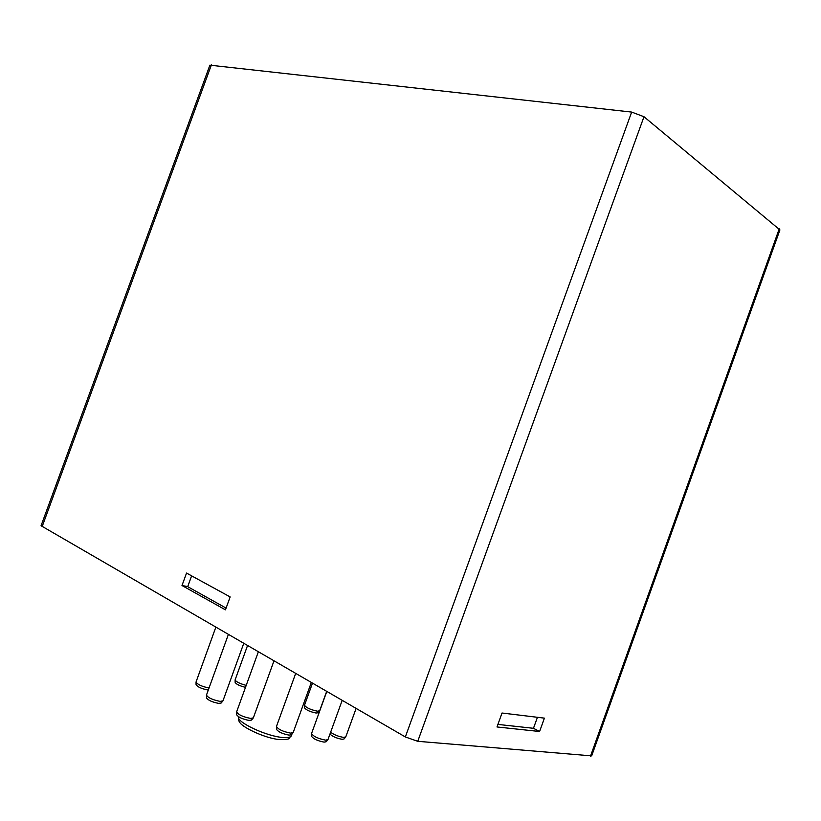 <?xml version="1.0" encoding="UTF-8"?>
<svg xmlns="http://www.w3.org/2000/svg" width="821" height="821" viewBox="0 0 821 821"><rect width="100%" height="100%" fill="white"/><g stroke="black" fill="none" stroke-linecap="round" stroke-linejoin="round"><path stroke-width="1.23" d="M191.611 575.839L187.711 586.676L226.083 608.094M497.926 724.42L533.455 728.299L537.457 717.297M245.5 687.341C239.804 685.935 236.345 684.293 235.145 682.436L235.124 679.86C235.976 681.779 239.67 683.616 246.208 685.381M208.298 690.04L207.846 689.999C201.607 688.737 197.676 686.982 196.065 684.724L196.045 681.994C197.368 684.437 201.699 686.448 209.016 688.029M218.653 703.381C212.218 702.119 208.165 700.292 206.492 697.901L206.471 695.089C207.939 697.747 212.485 699.841 220.09 701.391L222.953 700.867L221.136 703.033L218.653 703.381M249.122 720.438C242.564 719.175 238.408 717.287 236.643 714.752L236.622 711.879C238.182 714.691 242.842 716.866 250.6 718.416L253.35 717.862L251.503 720.068L249.122 720.438M289.115 735.134C282.547 733.882 278.34 731.942 276.492 729.325L276.472 726.452C278.124 729.346 282.835 731.573 290.624 733.122L293.169 732.558L291.322 734.764L289.115 735.134M356.098 708.451L345.774 736.889L344.009 738.982L342.121 739.3C336.6 738.295 332.556 736.54 329.97 734.036M316.064 713.028C310.102 711.797 306.254 710.052 304.519 707.805L304.509 705.208C306.1 707.692 310.41 709.693 317.44 711.202L319.646 710.791L317.973 712.772L316.064 713.028M324.11 742.122C317.635 740.87 313.458 738.941 311.57 736.334L311.559 733.502C313.263 736.386 317.943 738.602 325.609 740.152L327.948 739.618L326.132 741.774L324.11 742.122M779.929 229.921L643.982 116.726L631.657 112.077L209.889 65.167L41.06 525.738L405.348 736.95L417.745 741.301L591.664 755.884L779.929 229.901M181.995 585.517L186.541 573.068L230.157 596.929L225.447 609.839L181.995 585.517L187.732 586.594M502.021 713.018L544.405 718.139L539.592 731.501L497.003 726.965L502.021 713.018M539.592 731.501L533.455 728.289M283.235 737.515C267.184 736.663 235.976 722.059 238.542 716.754C238.47 719.781 238.778 721.423 239.465 721.659C240.153 726.349 264.608 738.438 279.971 739.639C291.722 739.023 287.288 739.516 291.404 735.678C290.747 737.248 288.027 737.863 283.235 737.515M345.774 736.889L343.578 737.381C338.56 736.57 334.239 734.867 330.617 732.25M779.252 228.782L590.504 756.131M42.107 526.743L211.408 64.89M631.657 112.077L405.348 736.95M417.745 741.301L643.982 116.726M291.404 735.678L291.886 734.364M247.511 645.614L235.124 679.86M215.81 627.265L196.045 681.994M228.351 634.52L206.471 695.089M243.724 643.418L222.953 700.867M258.328 651.874L236.622 711.879M273.957 660.915L253.35 717.862M295.663 673.477L276.472 726.452M311.292 682.528L293.169 732.558M312.473 683.205L304.509 705.208M326.666 691.415L319.646 710.791M326.779 691.487L311.559 733.502M342.172 700.395L327.948 739.618"/></g></svg>
